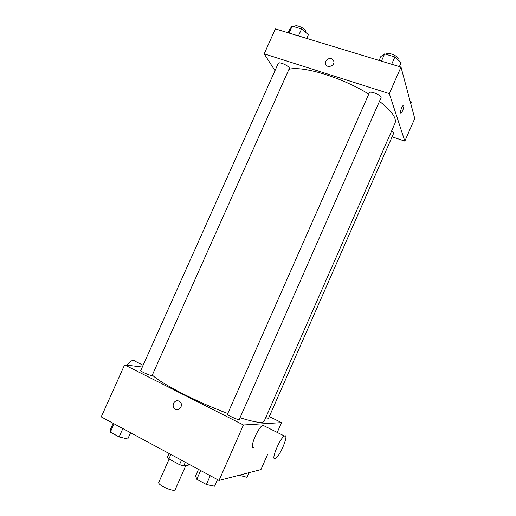 <?xml version="1.0" encoding="UTF-8"?>
<svg xmlns="http://www.w3.org/2000/svg" width="516" height="516" viewBox="0 0 516 516"><rect width="100%" height="100%" fill="white"/><g stroke="black" fill="none" stroke-linecap="round" stroke-linejoin="round"><path stroke-width="0.77" d="M169.138 459.021L158.78 482.363C157.116 484.93 174.389 492.587 175.169 489.626L185.812 465.58M188.869 464.174L188.463 465.097L183.709 465.967L179.491 464.632L168.925 458.898L167.442 457.15L169.067 453.487M170.886 454.473L168.925 458.898M181.464 460.182L179.491 464.632M185.341 462.272L183.709 465.967M267.546 454.544L260.961 469.579L219.029 480.454L101.252 416.889L124.595 364.883L142.306 367.031M269.3 416.56L281.53 422.617L243.449 424.978L219.029 480.454M243.449 424.978L124.595 364.883M173.557 403.28C175.453 400.339 177.691 399.919 180.278 402.022C183.999 405.957 177.846 412.561 174.324 408.414C173.073 406.905 172.821 405.189 173.557 403.28C175.453 400.339 177.691 399.919 180.278 402.022C183.999 405.957 177.846 412.561 174.324 408.414C173.073 406.905 172.821 405.189 173.557 403.28M152.33 375.035C160.715 383.407 197.873 402.525 227.782 413.477M240.043 417.741C254.878 422.365 262.908 423.539 264.147 421.25L394.959 123.35C396.972 118.254 391.799 110.914 379.46 101.342M265.701 417.702L268.539 418.302L393.702 133.16C393.869 132.599 393.192 131.832 391.663 130.858M227.504 414.096C226.711 415.064 239.127 420.656 239.308 419.418L381.014 97.808C382.343 95.608 370.056 90.358 369.34 92.816L227.504 414.096M140.765 370.488C140.017 371.365 152.02 376.519 152.168 375.384L289.276 68.583C290.514 66.596 278.924 61.107 278.259 63.365L140.765 370.488M281.53 422.617L277.234 432.421M253.537 447.682C248.886 449.03 258.181 426.797 262.921 425.248L264.424 426.003M135.611 361.477L133.96 360.278L133.212 360.278C131.303 360.62 129.232 362.251 127.001 365.173M274.964 458.698C270.655 460.266 280.072 437.8 284.464 436.039C289.579 433.034 280.059 456.518 275.344 458.556L274.964 458.698M288.947 69.325C302.563 65.526 342.05 77.432 368.759 94.125M392.089 136.837L404.834 141.139L389.322 93.635L264.186 53.838L274.989 70.666M404.834 141.139L414.748 118.519L401.003 67.093L389.322 93.635M401.003 67.093L275.383 28.89L264.186 53.838M325.751 61.198C329.144 57.334 331.872 57.45 333.929 61.552C334.652 66.654 325.777 68.499 325.403 63.345L325.751 61.198C329.144 57.334 331.872 57.457 333.929 61.552C334.652 66.654 325.777 68.499 325.403 63.345L325.751 61.198M400.545 112.869C400.629 109.863 401.564 107.289 403.344 105.148C404.995 104.161 402.545 112.501 401.016 113.114L400.545 112.869M403.596 105.109C404.744 105.264 402.364 112.604 401.009 113.107L400.758 113.146M410.8 103.748L411.523 102.104L410.014 100.807M306.697 38.416L308.387 34.63L301.57 28.948L292.179 26.129L289.805 29.012L288.122 32.766M301.57 28.948L298.454 35.907M292.179 26.129L289.076 33.056M294.604 26.851L294.791 26.439C295.623 23.813 307.162 29.341 305.762 31.689L305.517 32.237M399.378 66.603L401.125 62.642L394.875 56.966L384.626 53.89L380.853 56.515L379.118 60.437M394.875 56.966L391.663 64.255M384.626 53.89L381.427 61.14M386.303 54.393L386.381 54.219C387.277 51.361 399.545 56.567 398.042 59.166L397.83 59.65M248.951 472.695L246.932 477.294L239.082 475.249M240.295 474.939L239.953 475.713M130.58 432.718L127.775 438.993L119.112 436.929L110.34 432.15L110.398 429.544L113.185 423.326M122.86 428.551L119.112 436.929M114.075 423.81L110.34 432.15M217.5 479.628L214.604 486.214L206.387 484.511L196.79 479.28L195.609 475.881L198.486 469.367M210.264 475.72L206.387 484.511M200.653 470.534L196.79 479.28M143.113 365.238L133.212 360.278M262.921 425.248L284.464 436.039"/></g></svg>

